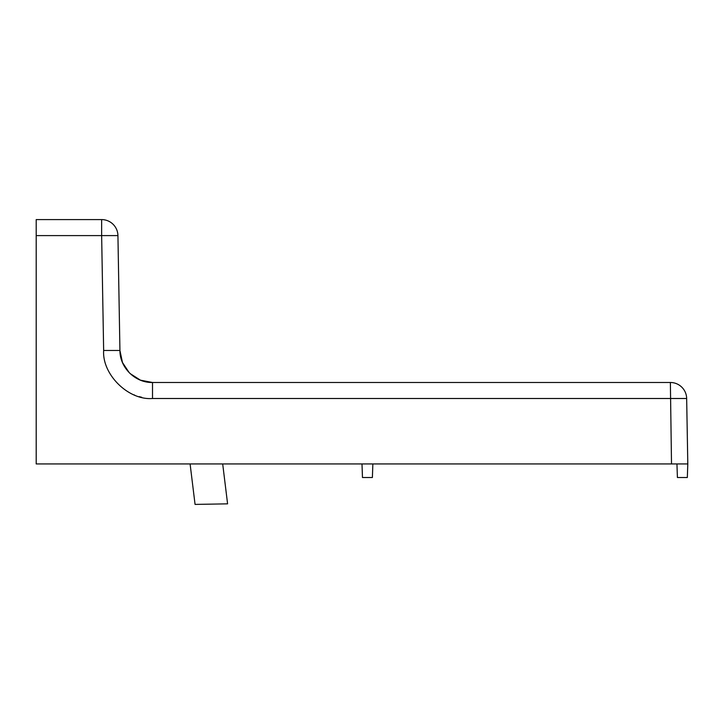 <?xml version="1.0" encoding="UTF-8"?>
<svg xmlns="http://www.w3.org/2000/svg" width="724" height="724" viewBox="0 0 724 724"><rect width="100%" height="100%" fill="white"/><g stroke="black" fill="none" stroke-linecap="round" stroke-linejoin="round"><path stroke-width="1.09" d="M130.094 373.557L140.447 380.172L152.511 382.489C135.307 382.915 119.804 367.683 119.931 350.479L117.931 235.599A16.29 16.29 0 0 0 101.641 219.589A16.29 16.29 0 0 1 117.931 235.599A16.29 16.29 0 0 0 115.849 227.906A16.29 16.29 0 0 1 117.931 235.599L101.641 235.599L101.641 219.589L36.2 219.589L101.641 219.589A16.29 16.29 0 0 1 102.79 219.634M36.2 219.589L36.2 463.939L676.94 463.939L677.411 477.514L687.329 477.514L687.8 463.939L671.51 463.939L687.8 463.939L686.66 398.499L687.8 463.939M671.51 463.939L670.37 382.489A16.29 16.29 0 0 1 686.66 398.499L152.511 398.499C128.492 400.517 102.048 374.534 103.65 350.479L119.931 350.479L122.465 362.507L129.261 372.733M103.93 219.752A16.29 16.29 0 0 1 105.07 219.951M362 463.939L362.471 477.514L372.389 477.514L372.86 463.939M672.659 382.652A16.29 16.29 0 0 0 671.519 382.534A16.29 16.29 0 0 1 684.569 390.806A16.29 16.29 0 0 0 678.098 384.435M686.66 398.499A16.29 16.29 0 0 0 670.37 382.489L152.511 382.489L152.511 398.499M190.095 463.939L195.064 504.411L227.589 503.841L222.693 463.939M133.904 394.815L134.691 395.132M139.189 396.643L141.696 397.286M103.65 350.479L101.641 235.599L36.2 235.599M677.067 383.928A16.29 16.29 0 0 0 675.999 383.494M674.913 383.132A16.29 16.29 0 0 0 673.791 382.851"/></g></svg>
